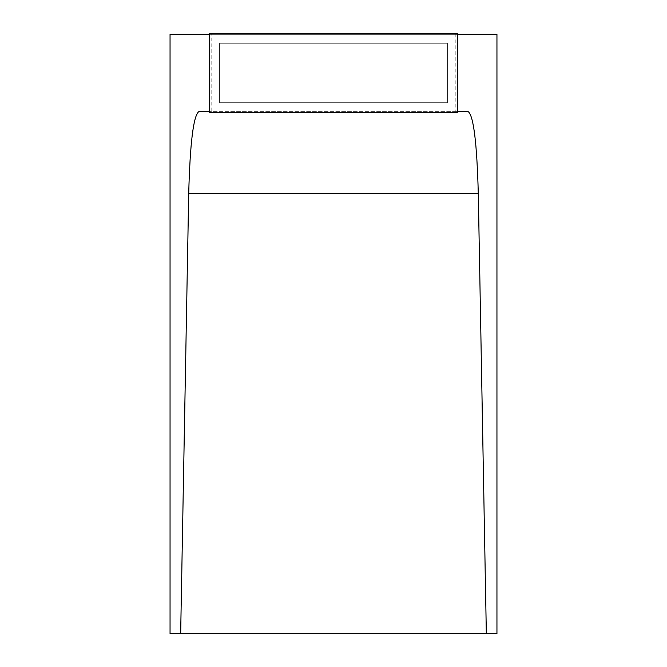 <?xml version="1.0" encoding="UTF-8"?>
<svg xmlns="http://www.w3.org/2000/svg" width="667" height="667" viewBox="0 0 667 667"><rect width="100%" height="100%" fill="white"/><g stroke="black" fill="none" stroke-linecap="round" stroke-linejoin="round"><path stroke-width="0.5" stroke-dasharray="3.33 2.5" d="M457.32 111.606L455.836 111.606L455.836 34.342L209.68 34.342M455.836 111.606L211.164 111.606L211.164 34.342M447.415 102.693L447.415 43.255L219.585 43.255L219.585 102.693L447.415 102.693L447.415 43.255L219.585 43.255L219.585 102.693L447.415 102.693M211.164 111.606L209.68 111.606M468.167 111.606L198.833 111.606M496.948 633.65L170.052 633.65M496.948 34.342L170.052 34.342M457.32 34.342L455.836 34.342M457.32 112.598L457.32 33.35L209.68 33.35L209.68 112.598L457.32 112.598"/><path stroke-width="1" d="M209.68 111.606L198.833 111.606C193.43 115.649 190.062 142.938 188.711 193.463L180.657 633.65L170.052 633.65L170.052 34.342L209.68 34.342M457.32 34.342L496.948 34.342L496.948 633.65L486.343 633.65L478.289 193.463C476.938 142.938 473.57 115.649 468.167 111.606L457.32 111.606M486.343 633.65L180.657 633.65M457.32 112.598L457.32 33.35L209.68 33.35L209.68 112.598L457.32 112.598M478.289 193.463L188.711 193.463"/></g></svg>
